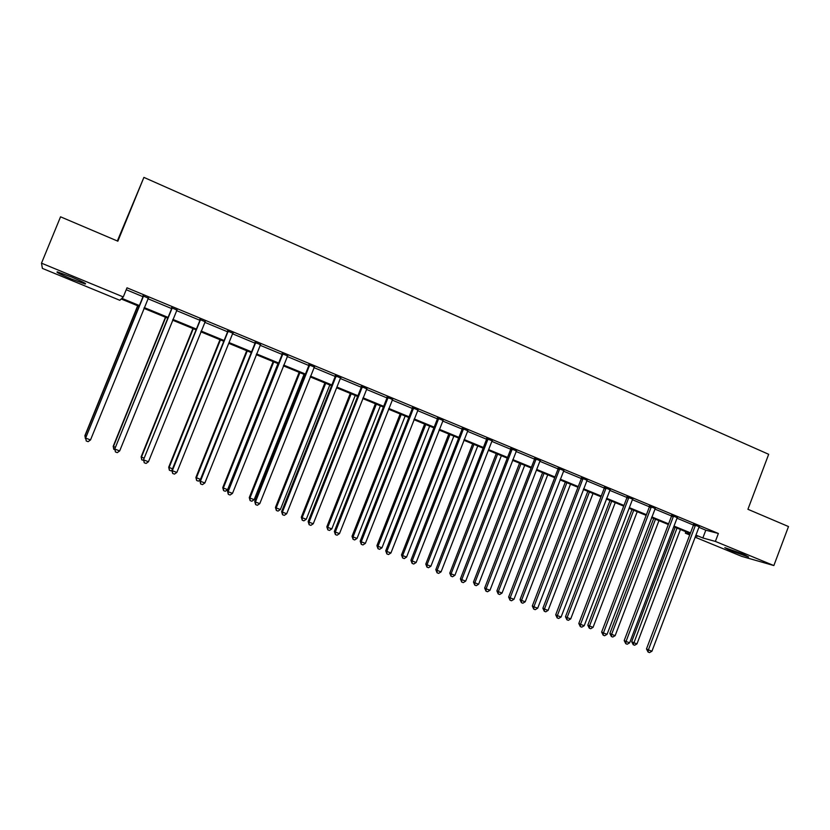 <?xml version="1.0" encoding="UTF-8"?>
<svg xmlns="http://www.w3.org/2000/svg" width="830" height="830" viewBox="0 0 830 830"><rect width="100%" height="100%" fill="white"/><g stroke="black" fill="none" stroke-linecap="round" stroke-linejoin="round"><path stroke-width="1.25" d="M71.463 276.992C82.73 281.775 87.254 284.088 85.044 283.953L71.152 278.901C59.916 274.149 55.361 271.815 57.498 271.908L71.463 276.992M743.348 554.191L748.587 556.982L730.099 550.456L724.818 547.644L743.348 554.191M117.352 240.98L143.901 177.392L768.673 454.301L747.923 509.288L788.5 526.552L773.851 565.562L741.647 556.339L695.167 537.207M689.72 534.966L685.331 533.161L689.927 534.416M685.871 531.75L685.331 533.161M139.118 306.363L121.19 298.976L119.831 300.294L42.382 268.391L41.5 263.172L123.286 296.943L121.844 298.344L139.43 305.596M699.41 526.552L698.922 527.299L705.801 530.194L718.375 533.483L127 287.813L123.286 296.943M126.222 289.732L143.019 296.704M147.854 298.707L171.592 308.553M176.458 310.576L199.781 320.245M204.688 322.289L227.586 331.782M233.157 332.986L232.556 333.805L255.028 343.174M260.018 345.239L282.107 354.41M287.139 356.495L308.843 365.501M313.896 367.597L335.216 376.447M340.902 377.712L340.321 378.511L361.257 387.247M366.383 389.374L386.967 397.912M392.113 400.05L412.344 408.443M417.521 410.591L437.4 418.839M442.608 420.997L462.144 429.1M467.373 431.278L486.577 439.236M492.387 440.606L491.848 441.384L510.699 449.248M515.99 451.447L534.53 459.135M540.392 460.536L539.863 461.304L558.071 468.898M563.404 471.118L581.322 478.547M586.686 480.767L604.292 488.082M609.666 490.312L626.992 497.492M632.906 498.944L632.398 499.702L649.413 506.798M654.829 509.049L671.563 515.99M677.508 517.464L677.01 518.211L693.455 525.068M699.213 526.791L693.507 524.425M677.301 517.702L671.615 515.337M655.129 508.5L649.465 506.144M632.699 499.183L627.044 496.838M609.988 489.762L604.344 487.418M586.997 480.217L581.374 477.883M563.726 470.558L558.123 468.234M540.174 460.775L534.582 458.461M516.322 450.877L510.751 448.574M492.169 440.855L486.629 438.551M467.715 430.708L462.196 428.415M442.95 420.426L437.452 418.144M417.864 410.01L412.396 407.738M392.466 399.469L387.019 397.207M366.725 388.782L361.309 386.541M340.663 377.972L335.268 375.731M314.248 367.005L308.885 364.775M287.491 355.894L282.159 353.684M260.381 344.647L255.08 342.448M232.908 333.245L227.638 331.056M205.062 321.687L199.823 319.509M176.842 309.964L171.634 307.806M148.228 298.095L143.071 295.947M143.901 177.392L117.86 241.198L60.549 216.817L41.5 263.172M718.375 533.483L715.377 541.419L773.851 565.562M695.955 535.132L702.854 537.975L715.377 541.419M144.244 307.577L168.034 317.392M172.889 319.394L196.254 329.033M201.151 331.056L224.1 340.518M229.038 342.551L251.573 351.847M256.553 353.902L278.693 363.032M283.694 365.096L305.45 374.071M310.493 376.146L331.865 384.964M336.939 387.06L357.927 395.713M363.042 397.819L383.668 406.327M388.803 408.453L409.076 416.805M414.243 418.943L434.163 427.16M439.361 429.297L458.938 437.369M464.157 439.526L483.392 447.463M488.642 449.621L507.555 457.423M512.826 459.602L531.408 467.269M536.709 469.448L554.98 476.98M560.302 479.18L578.251 486.588M583.594 488.787L601.252 496.07M606.616 498.28L623.973 505.439M629.358 507.659L646.414 514.693M651.82 516.924L668.596 523.844M674.022 526.085L690.508 532.881M695.623 535.983L697.179 536.419L695.696 535.807M690.259 533.566L673.763 526.76M668.337 524.529L651.56 517.609M646.155 515.378L629.088 508.344M623.704 506.124L606.346 498.975M600.982 496.765L583.334 489.482M577.991 487.283L560.032 479.875M554.71 477.686L536.439 470.154M531.138 467.964L512.556 460.308M507.275 458.129L488.372 450.337M483.112 448.169L463.877 440.242M458.658 438.084L439.08 430.023M433.883 427.875L413.963 419.669M408.796 417.532L388.523 409.18M383.377 407.063L362.752 398.556M357.637 396.45L336.648 387.797M331.564 385.701L310.202 376.893M305.15 374.807L283.404 365.843M278.392 363.779L256.252 354.649M251.272 352.605L228.738 343.309M223.799 341.275L200.85 331.813M195.953 329.79L172.588 320.162M167.722 318.16L143.932 308.355M705.801 530.194L702.854 537.975M695.426 525.846L693.382 525.317L646.477 648.946L648.386 649.88L695.55 524.954M651.944 651.218L649.517 652.608L648.095 652.069L648.386 649.88L651.944 651.218L698.922 527.299M693.382 525.317L693.517 524.104M648.095 652.069L646.477 648.946M675.153 527.33L631.682 641.694L633.487 642.586L636.963 643.893L680.424 529.509M677 528.098L633.217 644.723L631.682 641.694M636.963 643.893L634.608 645.252L633.217 644.723M673.472 516.748L671.491 516.239L624.191 640.553L626.038 641.466L673.607 515.845M629.638 642.825L627.21 644.225L625.768 643.686L626.038 641.466L629.638 642.825L677.01 518.211M671.491 516.239L671.626 515.015M625.768 643.686L624.191 640.553M651.26 507.524L649.33 507.047L601.636 632.066L603.42 632.958L651.384 506.622M607.062 634.327L604.634 635.739L603.171 635.199L603.42 632.958L607.062 634.327L655.337 508.261M649.33 507.047L649.465 505.823M603.171 635.199L601.636 632.066M653.698 518.491L609.863 633.477L611.617 634.338L615.144 635.666L658.947 520.659M655.482 519.227L611.617 634.338L611.378 636.506L609.863 633.477M615.144 635.666L612.779 637.035L611.378 636.506M631.993 509.547L587.806 625.156L589.497 626.007L593.056 627.345L637.222 511.705M633.726 510.253L589.497 626.007L589.279 628.196L587.806 625.156M593.056 627.345L590.701 628.725L589.279 628.196M628.777 498.197L626.909 497.751L578.811 623.475L580.523 624.336L628.901 497.284M584.216 625.727L581.778 627.158L580.305 626.598L580.523 624.336L584.216 625.727L632.398 499.702M626.909 497.751L627.044 496.516M580.305 626.598L578.811 623.475M606.014 488.756L604.219 488.331L555.706 614.781L557.355 615.621L606.149 487.833M561.08 617.022L558.652 618.464L557.158 617.904L557.355 615.621L561.08 617.022L610.195 489.513M604.219 488.331L604.354 487.086M557.158 617.904L555.706 614.781M582.982 479.201L581.249 478.806L532.31 605.973L533.898 606.792L583.116 478.277M537.674 608.214L535.246 609.666L533.732 609.106L533.898 606.792L537.674 608.214L587.215 479.979M581.249 478.806L581.384 477.551M533.732 609.106L532.31 605.973M610.029 500.49L565.479 616.742L567.108 617.572L570.708 618.931L615.248 502.638M611.7 501.175L567.108 617.572L566.911 619.782L565.479 616.742M570.708 618.931L568.353 620.321L566.911 619.782M587.816 491.329L542.882 608.234L544.449 609.033L548.101 610.403L593.014 493.477M589.425 491.993L544.449 609.033L544.283 611.264L542.882 608.234M548.101 610.403L545.746 611.814L544.283 611.264M565.334 482.064L520.026 599.623L521.531 600.391L525.214 601.781L570.511 484.201M566.88 482.697L521.531 600.391L521.385 602.653L520.026 599.623M525.214 601.781L522.859 603.213L521.385 602.653M559.669 469.521L557.999 469.158L508.634 597.061L510.149 597.849L559.793 468.587M513.967 599.291L511.539 600.764L510.014 600.194L510.149 597.849L513.967 599.291L563.943 470.309M557.999 469.158L558.134 467.902M510.014 600.194L508.634 597.061M542.581 472.685L496.89 590.898L498.322 591.655L502.057 593.056L547.738 474.812M544.065 473.297L498.322 591.655L498.208 593.938L496.89 590.898M502.057 593.056L499.702 594.498L498.208 593.938M536.055 459.727L534.458 459.395L484.658 588.034L486.1 588.802L536.19 458.793M489.98 590.265L487.542 591.749L485.996 591.168L486.1 588.802L489.98 590.265L539.863 461.304M534.458 459.395L534.593 458.129M485.996 591.168L484.658 588.034M519.559 463.192L473.474 582.079L474.843 582.805L478.62 584.227L524.695 465.308M520.97 463.773L474.843 582.805L474.75 585.109L473.474 582.079M478.62 584.227L476.264 585.679L474.75 585.109M512.152 449.808L510.626 449.507L460.391 578.904L461.76 579.641L512.286 448.864M465.682 581.114L463.254 582.619L461.677 582.027L461.76 579.641L465.682 581.114L516.54 450.628M510.626 449.507L510.761 448.231M461.677 582.027L460.391 578.904M496.257 453.585L449.777 573.146L451.074 573.852L454.902 575.294L501.362 455.691M497.595 454.145L451.074 573.852L451.012 576.176L449.777 573.146M454.902 575.294L452.537 576.757L451.012 576.176M487.947 439.765L486.494 439.495L435.812 569.65L437.109 570.366L488.082 438.821M441.072 571.86L438.645 573.374L437.057 572.783L437.109 570.366L441.072 571.86L491.848 441.384M486.494 439.495L486.629 438.219M437.057 572.783L435.812 569.65M472.664 443.863L425.79 564.099L427.014 564.784L430.884 566.236L477.758 445.959M473.94 444.392L427.014 564.784L426.973 567.139L425.79 564.099M430.884 566.236L428.529 567.72L426.973 567.139M463.441 429.598L462.061 429.359L410.923 560.281L412.137 560.966L463.576 428.643M416.162 562.481L413.734 564.016L412.126 563.414L412.137 560.966L416.162 562.481L467.933 430.459M462.061 429.359L462.196 428.073M412.126 563.414L410.923 560.281M448.791 434.028L401.502 554.948L402.654 555.602L406.576 557.086L453.854 436.113M449.995 434.515L402.654 555.602L402.643 557.988L401.502 554.948M406.576 557.086L404.22 558.58L402.643 557.988M438.624 419.306L437.317 419.098L385.722 550.798L386.853 551.452L438.759 418.341M390.93 552.988L388.502 554.533L386.873 553.921L386.853 551.452L390.93 552.988L443.179 420.177M437.317 419.098L437.452 417.801M386.873 553.921L385.722 550.798M424.618 424.057L376.913 545.684L377.992 546.306L381.966 547.81L429.66 426.132M425.749 424.524L377.992 546.306L378.013 548.713L376.913 545.684M381.966 547.81L379.601 549.315L378.013 548.713M413.485 408.868L412.261 408.702L360.189 541.191L361.247 541.814L413.62 407.904M365.376 543.37L362.949 544.937L361.299 544.314L361.247 541.814L365.376 543.37L418.092 409.761M412.261 408.702L412.396 407.395M361.299 544.314L360.189 541.191M400.153 413.973L352.024 536.304L353.02 536.906L357.045 538.421L405.165 416.038M401.212 414.409L353.02 536.906L353.082 539.334L352.024 536.304M357.045 538.421L354.69 539.936L353.082 539.334M388.025 398.307L386.884 398.182L334.334 531.459L335.31 532.051L388.16 397.331M339.491 533.628L337.063 535.205L335.393 534.582L335.31 532.051L339.491 533.628L392.694 399.22M386.884 398.182L387.019 396.854M335.393 534.582L334.334 531.459M375.378 403.764L326.823 526.811L327.736 527.372L331.813 528.907L380.358 405.808M376.353 404.158L327.736 527.372L327.829 529.841L326.823 526.811M331.813 528.907L329.448 530.453L327.829 529.841M362.243 387.61L361.175 387.517L308.148 521.593L309.03 522.163L362.368 386.624M313.263 523.761L310.835 525.359L309.144 524.716L309.03 522.163L313.263 523.761L366.964 388.533M361.175 387.517L361.309 386.189M309.144 524.716L308.148 521.593M350.291 393.42L301.3 517.194L302.13 517.723L306.26 519.279L355.24 395.464M351.183 393.783L302.13 517.723L302.255 520.213L301.3 517.194M306.26 519.279L303.905 520.835L302.255 520.213M336.119 376.768L335.133 376.716L281.609 511.612L282.408 512.141L336.243 375.783M286.692 513.76L284.275 515.368L282.553 514.725L282.408 512.141L286.692 513.76L340.321 378.511M335.133 376.716L335.268 375.378M282.553 514.725L281.609 511.612M324.893 382.941L275.446 507.452L276.203 507.96L280.374 509.527L329.811 384.975M325.702 383.284L276.203 507.96L276.359 510.471L275.446 507.452M280.374 509.527L278.029 511.104L276.359 510.471M309.642 365.791L308.75 365.771L254.727 501.486L255.433 501.994L309.777 364.795M259.78 503.634L257.352 505.263L255.619 504.609L255.433 501.994L259.78 503.634L314.497 366.746M308.75 365.771L308.885 364.422M255.619 504.609L254.727 501.486M299.163 372.338L249.27 497.585L249.934 498.062L254.167 499.65L304.05 374.361M299.889 372.639L249.934 498.062L250.121 500.604L249.27 497.585M254.167 499.65L251.822 501.237L250.121 500.604M282.823 354.659L282.024 354.68L227.493 491.236L228.105 491.702L282.957 353.663M232.504 493.362L230.086 495.012L228.323 494.348L228.105 491.702L232.504 493.362L287.74 355.645M282.024 354.68L282.159 353.331M228.323 494.348L227.493 491.236M273.112 361.6L222.762 487.594L223.332 488.04L227.617 489.648L277.967 363.602M273.755 361.87L223.332 488.04L223.561 490.613L222.762 487.594M227.617 489.648L225.272 491.256L223.561 490.613M255.65 343.381L254.945 343.444L199.885 480.85L200.404 481.286L255.785 342.375M204.865 482.967L202.447 484.627L200.663 483.963L200.404 481.286L204.865 482.967L260.63 344.388M254.945 343.444L255.08 342.085M200.663 483.963L199.885 480.85M246.718 350.717L195.901 477.468L200.466 479.418M247.267 350.955L196.388 477.883L196.648 480.487L195.901 477.468M200.3 479.813L198.38 481.141L196.648 480.487M228.115 331.959L227.503 332.062L171.914 470.32L172.329 470.724L228.25 330.942M176.852 472.426L174.445 474.106L172.63 473.422L172.329 470.724L176.852 472.426L232.556 333.805M227.503 332.062L227.638 330.693M172.63 473.422L171.914 470.32M219.981 339.698L168.698 467.217L172.495 468.877M220.448 339.895L169.081 467.591L169.382 470.226L168.698 467.217M171.924 470.351L171.136 470.89L169.382 470.226M200.206 320.38L143.569 459.644L200.341 319.363M148.466 461.739L146.059 463.441L144.223 462.756L143.881 460.007L148.466 461.739L205.311 321.418M199.688 320.525L199.823 319.145M144.223 462.756L143.569 459.644M192.902 328.535L141.131 456.832L144.15 458.202M193.276 328.69L141.422 457.174L141.764 459.841L141.131 456.832M143.704 460.391L141.764 459.841M171.914 308.646L114.831 448.833L172.059 307.619M119.686 450.908L117.279 452.63L115.422 451.935L115.038 449.155L119.686 450.908L177.091 309.704M171.499 308.833L171.634 307.442M115.422 451.935L114.831 448.833M165.46 317.226L113.202 446.301L115.422 447.37M165.741 317.34L113.399 446.613L113.772 449.31L113.202 446.301M114.997 449.767L113.772 449.31M143.248 296.746L85.708 437.867L143.382 295.708M90.522 439.931L88.115 441.674L86.227 440.958L85.812 438.157L90.522 439.931L148.487 297.835M142.926 296.984L143.061 295.584M86.227 440.958L85.708 437.867M137.666 305.762L84.899 435.636L86.299 436.404M137.842 305.845L85.002 435.916L85.407 438.645L84.899 435.636M695.55 525.224L693.507 524.695M673.597 516.104L671.615 515.606M651.384 506.891L649.454 506.414M628.901 497.554L627.034 497.108M606.149 488.113L604.344 487.687M583.106 478.547L581.374 478.153M559.793 468.867L558.123 468.504M536.18 459.073L534.582 458.741M512.286 449.144L510.751 448.843M488.082 439.101L486.619 438.831M463.576 428.923L462.186 428.695M438.759 418.631L437.452 418.424M413.62 408.194L412.396 408.028M388.16 397.622L387.008 397.497M362.368 386.925L361.309 386.832M336.243 376.073L335.268 376.021M309.777 365.086L308.885 365.076M282.957 353.954L282.159 353.985M255.785 342.676L255.08 342.738M228.25 331.253L227.638 331.357M200.341 319.664L199.823 319.809M85.044 283.953L85.272 283.393M463.555 429.151L462.175 428.913"/></g></svg>
